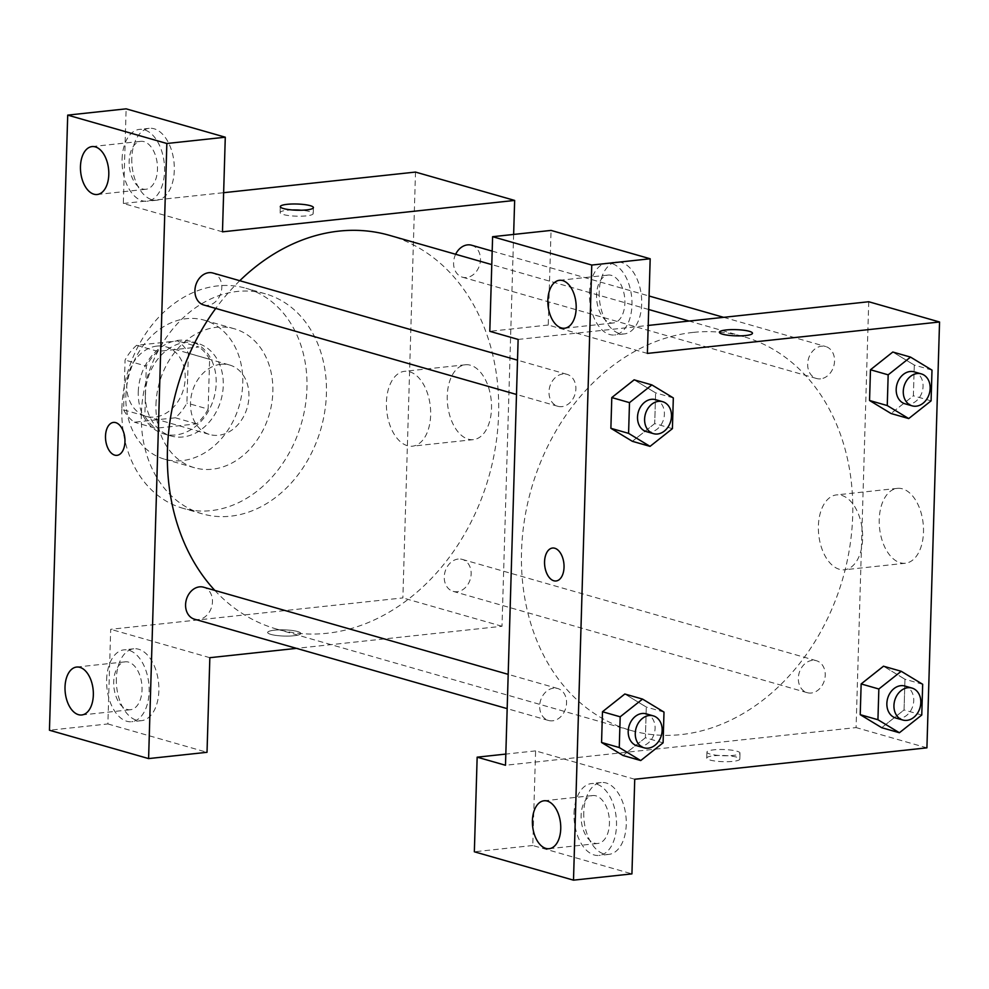 <?xml version="1.0" encoding="UTF-8"?>
<svg xmlns="http://www.w3.org/2000/svg" width="989" height="989" viewBox="0 0 989 989"><rect width="100%" height="100%" fill="white"/><g stroke="black" fill="none" stroke-linecap="round" stroke-linejoin="round"><path stroke-width="0.74" stroke-dasharray="4.95 3.71" d="M220.77 364.298A36.136 28.594 106 0 0 191.013 397.393A36.136 28.594 106 0 0 209.779 434.53A36.136 28.594 106 0 0 247.213 407.641A36.136 28.594 106 0 0 229.658 365.028A36.136 28.594 106 0 0 220.77 364.298M157.041 346.063A36.136 28.594 106 0 0 127.284 379.158A36.136 28.594 106 0 0 146.038 416.295A36.136 28.594 106 0 0 183.472 389.406A36.136 28.594 106 0 0 165.929 346.793A36.136 28.594 106 0 0 157.041 346.063M188.38 353.246L186.896 403.042A46.644 36.914 106 0 1 175.337 417.791L134.343 422.192A46.644 36.914 106 0 1 123.588 409.842L125.071 360.045A46.644 36.914 106 0 1 136.63 345.309L177.624 340.896A46.644 36.914 106 0 1 188.38 353.246L209.619 359.328L208.147 409.112L186.896 403.042M123.588 409.842L144.839 415.924L146.31 366.128L125.071 360.045M136.63 345.309L157.869 351.379L198.863 346.978L177.624 340.896M157.869 351.379A46.644 36.914 106 0 0 146.31 366.128M144.839 415.924A46.644 36.914 106 0 0 155.594 428.274L134.343 422.192M208.147 409.112A46.644 36.914 106 0 1 196.588 423.861L155.594 428.274M209.619 359.328A46.644 36.914 106 0 0 198.863 346.978M138.275 391.805A48.189 38.126 -74 0 1 190.481 341.292A48.189 38.126 -74 0 1 213.884 398.11A48.189 38.126 -74 0 1 163.976 433.948A48.189 38.126 -74 0 1 138.275 391.805M145.358 393.832A48.189 38.126 106 0 0 171.06 435.976A48.189 38.126 106 0 0 220.967 400.137A48.189 38.126 106 0 0 197.565 343.319A48.189 38.126 106 0 0 185.709 342.33A48.189 38.126 106 0 0 145.358 393.832M196.588 423.861L175.337 417.791M125.875 395.934A72.284 57.189 -74 0 1 204.191 320.152A72.284 57.189 -74 0 1 239.301 405.379A72.284 57.189 -74 0 1 164.434 459.143A72.284 57.189 -74 0 1 125.875 395.934M155.978 404.538A72.284 57.189 -74 0 1 234.294 328.768A72.284 57.189 -74 0 1 269.391 413.995A72.284 57.189 -74 0 1 194.524 467.748A72.284 57.189 -74 0 1 155.978 404.538M121.882 408.21A114.44 90.555 -74 0 1 245.89 288.232A114.44 90.555 -74 0 1 301.472 423.168A114.44 90.555 -74 0 1 182.928 508.284A114.44 90.555 -74 0 1 121.882 408.21M141.365 413.773A114.44 90.555 106 0 0 202.399 513.86A114.44 90.555 106 0 0 320.943 428.744A114.44 90.555 106 0 0 265.361 293.807A114.44 90.555 106 0 0 237.212 291.458A114.44 90.555 106 0 0 141.365 413.773M222.476 231.834L123.328 203.474L126.135 108.839M123.328 203.474L223.638 192.694M415.504 172.074L402.869 597.912L110.694 629.313L107.888 723.948L49.45 730.228M297.602 631.526A16.566 3.103 1.7 0 0 279.145 629.869A16.566 3.103 1.7 0 0 267.66 632.466A16.566 3.103 1.7 0 0 284.127 636.063A16.566 3.103 1.7 0 0 300.767 633.455A16.566 3.103 1.7 0 0 297.602 631.526A16.566 3.103 -178.3 0 1 300.767 633.442A16.566 3.103 -178.3 0 1 284.127 636.051A16.566 3.103 -178.3 0 1 267.66 632.466A16.566 3.103 -178.3 0 1 279.145 629.857A16.566 3.103 -178.3 0 1 297.602 631.514M513.637 234.43L502.004 626.272L296.49 648.364M209.841 657.685L110.694 629.313M502.004 626.272L402.869 597.912M455.645 254.272A16.628 13.154 106 0 0 462.444 277.192A16.628 13.154 106 0 0 466.536 277.526A16.628 13.154 106 0 0 480.221 262.308A16.628 13.154 106 0 0 471.592 245.223M194.45 619.176A16.628 13.154 106 0 0 211.671 606.801A16.628 13.154 106 0 0 203.598 587.206M458.179 559.057A16.628 13.154 106 0 0 444.494 574.288A16.628 13.154 106 0 0 453.123 591.36A16.628 13.154 106 0 0 470.344 578.998A16.628 13.154 106 0 0 462.271 559.403A16.628 13.154 106 0 0 458.179 559.057M203.783 304.995A16.628 13.154 106 0 0 221.004 292.633A16.628 13.154 106 0 0 212.919 273.026M239.771 280.715A204.797 162.048 106 0 0 215.75 308.42M214.823 590.408A204.797 162.048 106 0 0 276.697 629.091A204.797 162.048 106 0 0 488.826 476.772A204.797 162.048 106 0 0 389.357 235.308M468.279 439.178A37.644 21.919 -96.1 0 0 473.41 439.635A37.644 21.919 -96.1 0 0 491.174 399.865A37.644 21.919 -96.1 0 0 465.362 364.78A37.644 21.919 -96.1 0 0 447.275 400.199A37.644 21.919 -96.1 0 0 468.279 439.178M131.821 158.178A36.136 21.041 -96.1 0 0 156.93 200.198A36.136 21.041 -96.1 0 0 173.977 162.011A36.136 21.041 -96.1 0 0 149.203 128.335A36.136 21.041 -96.1 0 0 131.821 158.178M107.888 723.948L207.022 752.308M116.368 678.652A36.136 21.041 -96.1 0 0 141.476 720.672A36.136 21.041 -96.1 0 0 158.537 682.484A36.136 21.041 -96.1 0 0 133.75 648.796A36.136 21.041 -96.1 0 0 116.368 678.652M122.08 159.229A36.136 21.041 83.9 0 1 139.461 129.374A36.136 21.041 83.9 0 1 164.236 163.061A36.136 21.041 83.9 0 1 147.188 201.237A36.136 21.041 83.9 0 1 122.08 159.229M142.626 188.973A24.095 14.031 -96.1 0 0 145.902 189.27A24.095 14.031 -96.1 0 0 157.474 166.597A24.095 14.031 -96.1 0 0 144.023 141.65A24.095 14.031 -96.1 0 0 140.747 141.353A24.095 14.031 -96.1 0 0 129.176 164.026A24.095 14.031 -96.1 0 0 142.626 188.973M106.627 679.703A36.136 21.041 83.9 0 1 124.008 649.847A36.136 21.041 83.9 0 1 148.795 683.535A36.136 21.041 83.9 0 1 131.735 721.71A36.136 21.041 83.9 0 1 106.627 679.703M127.173 709.434A24.095 14.031 -96.1 0 0 130.449 709.731A24.095 14.031 -96.1 0 0 142.02 687.071A24.095 14.031 -96.1 0 0 128.582 662.123A24.095 14.031 -96.1 0 0 125.306 661.826A24.095 14.031 -96.1 0 0 113.723 684.499A24.095 14.031 -96.1 0 0 127.173 709.434M407.431 445.718A37.644 21.919 83.9 0 1 386.427 406.739A37.644 21.919 83.9 0 1 404.501 371.32A37.644 21.919 83.9 0 1 430.314 406.405A37.644 21.919 83.9 0 1 412.549 446.175A37.644 21.919 83.9 0 1 407.431 445.718M116.999 455.348L117.011 455.348A16.566 9.643 -96.1 0 0 124.973 439.771A16.566 9.643 -96.1 0 0 115.725 422.612A16.566 9.643 -96.1 0 0 113.463 422.414L113.463 422.414M292.274 209.965A16.566 3.103 1.7 0 0 280.122 212.586A16.566 3.103 1.7 0 0 283.287 214.526A16.566 3.103 1.7 0 0 301.756 216.183A16.566 3.103 1.7 0 0 313.229 213.575A16.566 3.103 1.7 0 0 301.262 210.237M693.079 332.415A204.797 162.048 106 0 0 524.467 519.954A204.797 162.048 106 0 0 630.772 730.401A204.797 162.048 106 0 0 842.912 578.083A204.797 162.048 106 0 0 743.444 336.606A204.797 162.048 106 0 0 693.079 332.415M820.623 378.836A16.628 13.154 -74 0 1 816.531 378.49A16.628 13.154 -74 0 1 808.458 358.896A16.628 13.154 -74 0 1 825.679 346.533A16.628 13.154 -74 0 1 834.308 363.618A16.628 13.154 -74 0 1 820.623 378.836M553.593 688.171A16.628 13.154 106 0 0 539.907 703.389A16.628 13.154 106 0 0 548.536 720.474A16.628 13.154 106 0 0 565.757 708.112A16.628 13.154 106 0 0 557.685 688.505A16.628 13.154 106 0 0 553.593 688.171M562.926 373.99A16.628 13.154 106 0 0 549.229 389.221A16.628 13.154 106 0 0 557.858 406.294A16.628 13.154 106 0 0 575.079 393.931A16.628 13.154 106 0 0 567.006 374.337A16.628 13.154 106 0 0 562.926 373.99M812.266 660.368A16.628 13.154 106 0 0 798.58 675.586A16.628 13.154 106 0 0 807.209 692.671A16.628 13.154 106 0 0 824.43 680.308A16.628 13.154 106 0 0 816.358 660.701A16.628 13.154 106 0 0 812.266 660.368M518.125 339.425L648.203 325.443M868.738 301.744L856.091 727.583L505.49 765.263M556.065 580.976L556.078 580.976A16.566 9.643 -96.1 0 0 556.078 580.976A16.566 9.643 -96.1 0 0 564.027 565.387A16.566 9.643 -96.1 0 0 554.792 548.24A16.566 9.643 -96.1 0 0 552.53 548.03L552.53 548.03M595.971 795.848A24.095 14.031 -96.1 0 0 592.695 795.552A24.095 14.031 -96.1 0 0 581.124 818.212A24.095 14.031 -96.1 0 0 594.562 843.16A24.095 14.031 -96.1 0 0 597.838 843.456A24.095 14.031 -96.1 0 0 609.422 820.783A24.095 14.031 -96.1 0 0 595.971 795.848M574.028 813.428A36.136 21.041 83.9 0 1 591.41 783.572A36.136 21.041 83.9 0 1 616.184 817.26A36.136 21.041 83.9 0 1 599.136 855.436A36.136 21.041 83.9 0 1 574.028 813.428M583.757 812.377A36.136 21.041 -96.1 0 0 608.865 854.385A36.136 21.041 -96.1 0 0 625.926 816.209A36.136 21.041 -96.1 0 0 601.139 782.522A36.136 21.041 -96.1 0 0 583.757 812.377M611.412 275.375A24.095 14.031 -96.1 0 0 608.136 275.078A24.095 14.031 -96.1 0 0 596.775 300.532A24.095 14.031 -96.1 0 0 613.291 322.983A24.095 14.031 -96.1 0 0 624.863 300.322A24.095 14.031 -96.1 0 0 611.412 275.375M589.469 292.954A36.136 21.041 83.9 0 1 606.85 263.099A36.136 21.041 83.9 0 1 631.637 296.787A36.136 21.041 83.9 0 1 614.577 334.962A36.136 21.041 83.9 0 1 589.469 292.954M599.21 291.903A36.136 21.041 -96.1 0 0 624.319 333.923A36.136 21.041 -96.1 0 0 641.366 295.736A36.136 21.041 -96.1 0 0 616.592 262.048A36.136 21.041 -96.1 0 0 599.21 291.903M647.375 353.407L548.227 325.035L551.046 230.412M548.227 325.035L489.802 331.315M634.74 779.245L535.593 750.886L532.787 845.508L631.934 873.88M532.787 845.508L474.349 851.789M535.593 750.886L505.824 754.075M664.002 712.092L646.299 707.036L624.838 694.018L646.287 707.073M663.087 742.826L645.384 737.769L646.299 707.036L645.384 737.769L623.033 755.522M645.384 737.769L623.021 755.485L601.572 742.442M904.947 679.258L883.511 666.215L904.972 679.233L904.057 709.954L881.694 727.681L860.245 714.639M922.675 684.289L904.972 679.233L904.057 709.954L881.706 727.719M931.997 370.121L914.293 365.052L892.832 352.035L914.281 365.089L913.379 395.785L891.027 413.538L869.578 400.458M673.324 397.924L655.62 392.856L634.172 379.85L655.608 392.893M672.409 428.657L654.706 423.589L655.62 392.856L654.706 423.589L632.354 441.341M654.706 423.589L632.342 441.304L610.905 428.262M900.262 562.766A37.644 21.919 -96.1 0 0 905.392 563.236A37.644 21.919 -96.1 0 0 923.157 523.465A37.644 21.919 -96.1 0 0 897.344 488.368A37.644 21.919 -96.1 0 0 879.258 523.799A37.644 21.919 -96.1 0 0 900.262 562.766M926.916 747.845L856.091 727.583M839.414 569.305A37.644 21.919 83.9 0 1 818.41 530.339A37.644 21.919 83.9 0 1 836.484 494.908A37.644 21.919 83.9 0 1 862.297 530.005A37.644 21.919 83.9 0 1 844.532 569.775A37.644 21.919 83.9 0 1 839.414 569.305M719.362 332.242L719.362 332.255A16.566 3.103 1.7 0 0 722.526 334.183A16.566 3.103 1.7 0 0 740.996 335.84A16.566 3.103 1.7 0 0 752.481 333.244A16.566 3.103 1.7 0 0 752.481 333.231L752.481 333.244M736.669 757.141A16.566 3.103 1.7 0 0 718.199 755.485A16.566 3.103 1.7 0 0 706.727 758.093A16.566 3.103 1.7 0 0 723.194 761.678A16.566 3.103 1.7 0 0 739.834 759.07A16.566 3.103 1.7 0 0 736.669 757.141M736.854 751.183A16.566 3.103 -178.3 0 1 740.019 753.111A16.566 3.103 -178.3 0 1 723.367 755.72A16.566 3.103 -178.3 0 1 706.9 752.122A16.566 3.103 -178.3 0 1 718.385 749.526A16.566 3.103 -178.3 0 1 736.854 751.183M905.059 403.821A16.628 13.154 106 0 0 922.28 391.459A16.628 13.154 106 0 0 914.207 371.852M914.293 365.052L913.379 395.785L891.015 413.501M931.082 400.854L913.379 395.785M895.737 718.002A16.628 13.154 106 0 0 912.946 705.627A16.628 13.154 106 0 0 904.873 686.032M921.76 715.022L904.057 709.954M646.386 431.624A16.628 13.154 106 0 0 663.607 419.262A16.628 13.154 106 0 0 655.534 399.655M637.064 745.805A16.628 13.154 106 0 0 654.285 733.442A16.628 13.154 106 0 0 646.2 713.835M146.038 416.295L209.779 434.53M165.929 346.793L229.658 365.028M197.565 343.319L190.481 341.292M171.06 435.976L163.976 433.948M234.294 328.768L204.191 320.152M194.524 467.748L164.434 459.143M265.361 293.807L245.89 288.232M202.399 513.86L182.928 508.284M149.203 128.335L139.461 129.374M156.93 200.198L147.188 201.237M97.206 194.499L145.902 189.27M92.051 146.582L140.747 141.353M133.75 648.796L124.008 649.847M141.476 720.672L131.735 721.71M81.753 714.973L130.449 709.731M76.61 667.056L125.306 661.826M465.362 364.78L404.501 371.32M473.41 439.635L412.549 446.175M280.295 206.627L280.122 212.586M313.414 207.616L313.229 213.575M743.444 336.606L689.073 321.054M648.685 309.495L491.78 264.607M630.772 730.401L276.697 629.091M462.444 277.192L816.531 378.49M492.176 251.107L649.081 296.008M723.639 317.333L825.679 346.533M557.685 688.505L508.185 674.35M548.536 720.474L507.172 708.643M567.006 374.337L517.507 360.169M557.858 406.294L516.493 394.463M816.358 660.701L462.271 559.403M807.209 692.671L453.123 591.36M549.142 848.698L597.838 843.456M543.999 800.781L592.695 795.552M601.139 782.522L591.41 783.572M608.865 854.385L599.136 855.436M564.595 328.224L613.291 322.983M559.44 280.307L608.136 275.078M616.592 262.048L606.85 263.099M624.319 333.923L614.577 334.962M897.344 488.368L836.484 494.908M905.392 563.236L844.532 569.775M739.834 759.07L740.019 753.111M706.727 758.093L706.9 752.122"/><path stroke-width="1.48" d="M225.282 137.211L126.135 108.839L67.709 115.12L49.45 730.228L148.597 758.588L166.844 143.492L225.282 137.211L222.476 231.834L514.651 200.433L513.637 234.43M223.638 192.694L415.504 172.074L514.651 200.433M296.49 648.364L209.841 657.685L207.022 752.308L148.597 758.588M492.176 251.107L471.592 245.223A16.628 13.154 106 0 0 455.645 254.272M508.185 674.35L203.598 587.206A16.628 13.154 106 0 0 199.518 586.86A16.628 13.154 106 0 0 185.821 602.091A16.628 13.154 106 0 0 194.45 619.176L507.172 708.643M517.507 360.169L212.919 273.026A16.628 13.154 106 0 0 208.84 272.692A16.628 13.154 106 0 0 195.154 287.91A16.628 13.154 106 0 0 203.783 304.995L516.493 394.463M491.78 264.607L389.357 235.308A204.797 162.048 106 0 0 338.992 231.105A204.797 162.048 106 0 0 239.771 280.715M215.75 308.42A204.797 162.048 106 0 0 214.823 590.408M283.46 208.555A16.566 3.103 -178.3 0 1 280.295 206.627A16.566 3.103 -178.3 0 1 296.947 204.018A16.566 3.103 -178.3 0 1 313.414 207.616A16.566 3.103 -178.3 0 1 301.929 210.212A16.566 3.103 -178.3 0 1 283.46 208.555M67.709 115.12L166.844 143.492M95.327 146.891A24.095 14.031 83.9 0 1 108.778 171.826A24.095 14.031 83.9 0 1 97.206 194.499A24.095 14.031 83.9 0 1 80.678 172.037A24.095 14.031 83.9 0 1 92.051 146.582A24.095 14.031 83.9 0 1 95.327 146.891M79.886 667.352A24.095 14.031 83.9 0 1 93.325 692.3A24.095 14.031 83.9 0 1 81.753 714.973A24.095 14.031 83.9 0 1 65.237 692.51A24.095 14.031 83.9 0 1 76.61 667.056A24.095 14.031 83.9 0 1 79.886 667.352M115.713 422.624A16.566 9.643 83.9 0 1 124.96 439.771A16.566 9.643 83.9 0 1 116.999 455.348A16.566 9.643 83.9 0 1 105.65 439.92A16.566 9.643 83.9 0 1 113.463 422.414A16.566 9.643 83.9 0 1 115.713 422.624M113.463 422.414A16.566 9.643 -96.1 0 0 105.65 439.907A16.566 9.643 -96.1 0 0 117.011 455.348M301.262 210.237A16.566 3.103 1.7 0 0 292.274 209.965M518.125 339.425L505.49 765.263L477.155 757.166L474.349 851.789L573.496 880.161L591.756 265.052L492.609 236.692L489.802 331.315L518.125 339.425M648.203 325.443L868.738 301.744L939.55 321.994L926.916 747.845L634.74 779.245L631.934 873.88L573.496 880.161M554.78 548.24A16.566 9.643 83.9 0 1 564.027 565.387A16.566 9.643 83.9 0 1 556.065 580.976A16.566 9.643 83.9 0 1 544.704 565.535A16.566 9.643 83.9 0 1 552.53 548.03A16.566 9.643 83.9 0 1 554.78 548.24M547.276 801.078A24.095 14.031 83.9 0 1 560.726 826.025A24.095 14.031 83.9 0 1 549.142 848.698A24.095 14.031 83.9 0 1 532.626 826.235A24.095 14.031 83.9 0 1 543.999 800.781A24.095 14.031 83.9 0 1 547.276 801.078M562.716 280.604A24.095 14.031 83.9 0 1 576.167 305.552A24.095 14.031 83.9 0 1 564.595 328.224A24.095 14.031 83.9 0 1 548.079 305.762A24.095 14.031 83.9 0 1 559.44 280.307A24.095 14.031 83.9 0 1 562.716 280.604M552.53 548.03A16.566 9.643 -96.1 0 0 544.716 565.535A16.566 9.643 -96.1 0 0 556.065 580.976M492.609 236.692L551.046 230.412L650.181 258.772L647.375 353.407L939.55 321.994M650.181 258.772L591.756 265.052M505.824 754.075L477.155 757.166M640.724 760.553L619.262 747.536L620.177 716.802L642.541 699.087L664.002 712.092L663.087 742.826L640.724 760.553L623.021 755.485L601.559 742.479L602.474 711.746L624.825 693.994M899.397 732.75L877.935 719.732L878.85 688.999L901.214 671.284L922.675 684.289L921.76 715.022L899.397 732.75L881.694 727.681L860.232 714.676L861.147 683.943L883.498 666.178M887.257 405.564L869.554 400.496L870.468 369.762L892.82 352.01L870.468 369.762L869.554 400.496L891.015 413.501L908.718 418.57L887.257 405.564L888.171 374.831L910.535 357.103L931.997 370.121L931.082 400.854L908.718 418.57M650.045 446.373L628.584 433.367L629.499 402.634L651.875 384.906L673.324 397.924L672.409 428.657L650.045 446.373L632.342 441.304L610.881 428.299L611.795 397.566L634.147 379.813M722.526 334.183A16.566 3.103 -178.3 0 1 719.362 332.242A16.566 3.103 -178.3 0 1 736.014 329.646A16.566 3.103 -178.3 0 1 752.481 333.231A16.566 3.103 -178.3 0 1 740.996 335.84A16.566 3.103 -178.3 0 1 722.526 334.183M752.481 333.231A16.566 3.103 1.7 0 0 736.014 329.646A16.566 3.103 1.7 0 0 719.362 332.255M921.278 373.879L914.207 371.852A16.628 13.154 106 0 0 910.115 371.518A16.628 13.154 106 0 0 896.43 386.736A16.628 13.154 106 0 0 905.059 403.821L912.142 405.849A16.628 13.154 106 0 0 929.363 393.486A16.628 13.154 106 0 0 921.278 373.879A16.628 13.154 106 0 0 917.199 373.545A16.628 13.154 106 0 0 903.513 388.764A16.628 13.154 106 0 0 912.142 405.849M888.171 374.831L870.468 369.762M910.535 357.103L892.832 352.035M911.957 688.06L904.873 686.032A16.628 13.154 106 0 0 900.794 685.686A16.628 13.154 106 0 0 887.096 700.917A16.628 13.154 106 0 0 895.737 718.002L902.809 720.029A16.628 13.154 106 0 0 920.03 707.654A16.628 13.154 106 0 0 911.957 688.06A16.628 13.154 106 0 0 907.865 687.714A16.628 13.154 106 0 0 894.18 702.944A16.628 13.154 106 0 0 902.809 720.029M877.935 719.732L860.232 714.676L861.147 683.943L883.511 666.215L901.214 671.284M878.85 688.999L861.147 683.943M662.618 401.682L655.534 399.655A16.628 13.154 106 0 0 651.442 399.321A16.628 13.154 106 0 0 637.757 414.539A16.628 13.154 106 0 0 646.386 431.624L653.469 433.652A16.628 13.154 106 0 0 670.69 421.289A16.628 13.154 106 0 0 662.618 401.682A16.628 13.154 106 0 0 658.526 401.349A16.628 13.154 106 0 0 644.84 416.567A16.628 13.154 106 0 0 653.469 433.652M628.584 433.367L610.881 428.299L611.795 397.566L634.172 379.85L651.875 384.906M629.499 402.634L611.795 397.566M653.284 715.863L646.2 713.835A16.628 13.154 106 0 0 642.121 713.489A16.628 13.154 106 0 0 628.435 728.72A16.628 13.154 106 0 0 637.064 745.805L644.148 747.832A16.628 13.154 106 0 0 661.357 735.457A16.628 13.154 106 0 0 653.284 715.863A16.628 13.154 106 0 0 649.204 715.517A16.628 13.154 106 0 0 635.507 730.747A16.628 13.154 106 0 0 644.148 747.832M619.262 747.536L601.559 742.479L602.474 711.746L624.838 694.018L642.541 699.087M620.177 716.802L602.474 711.746M689.073 321.054L648.685 309.495M649.081 296.008L723.639 317.333"/></g></svg>
